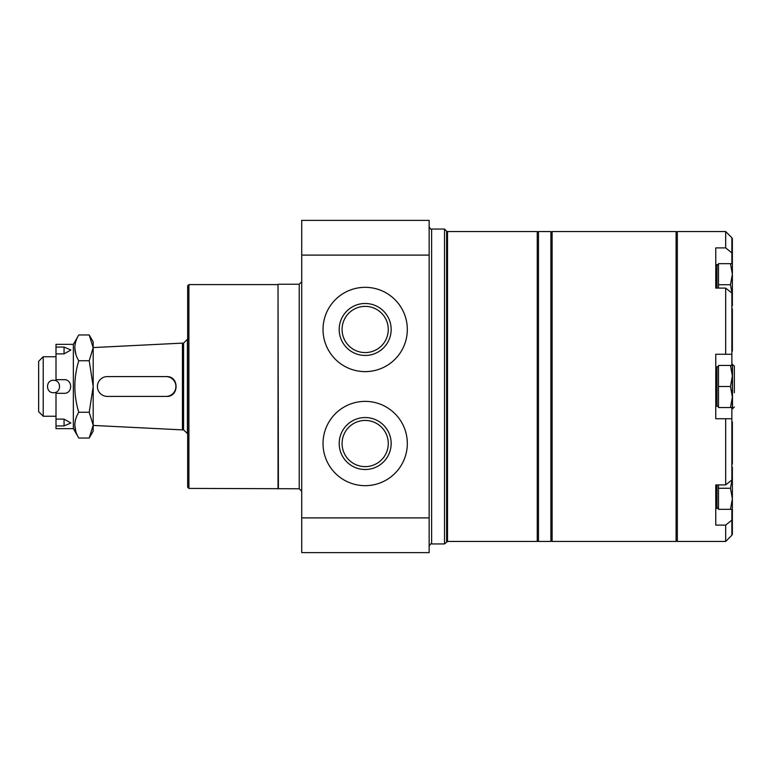 <?xml version="1.0" encoding="UTF-8"?>
<svg xmlns="http://www.w3.org/2000/svg" width="773" height="773" viewBox="0 0 773 773"><rect width="100%" height="100%" fill="white"/><g stroke="black" fill="none" stroke-linecap="round" stroke-linejoin="round"><path stroke-width="1.16" d="M301.712 517.9L301.712 552.618L429.141 552.618L429.141 517.9L301.712 517.9L301.712 220.382L429.141 220.382L429.141 517.9M407.323 329.472A42.148 42.148 0 0 1 344.101 365.977A42.148 42.148 0 0 1 344.101 292.977A42.148 42.148 0 0 1 407.323 329.472M407.323 443.528A42.148 42.148 0 0 1 344.101 480.023A42.148 42.148 0 0 1 344.101 407.023A42.148 42.148 0 0 1 407.323 443.528M431.624 543.941L431.624 229.059L444.514 229.059L444.514 543.941L431.624 543.941C431.025 543.303 430.194 544.134 429.141 546.414M447.509 541.458L447.509 231.542L537.245 231.542L537.245 541.458L447.509 541.458L444.514 543.941M188.902 488.401L188.902 284.599L187.655 285.836L187.655 487.164L188.902 488.401L299.228 488.768L301.712 491.251M188.902 284.599L278.029 284.599L278.029 488.401M278.029 284.599L278.406 488.768M391.157 443.528A25.973 25.973 0 0 1 352.188 466.022A25.973 25.973 0 0 1 352.188 421.024A25.973 25.973 0 0 1 391.157 443.528M388.278 443.528A23.093 23.093 0 0 1 353.628 463.529A23.093 23.093 0 0 1 353.628 423.527A23.093 23.093 0 0 1 388.278 443.528M391.157 329.472A25.973 25.973 0 0 1 352.188 351.976A25.973 25.973 0 0 1 352.188 306.978A25.973 25.973 0 0 1 391.157 329.472M388.278 329.472A23.093 23.093 0 0 1 353.628 349.473A23.093 23.093 0 0 1 353.628 309.471A23.093 23.093 0 0 1 388.278 329.472M43.211 356.749L43.211 416.251L38.65 411.69L38.65 361.31L43.211 356.749L56.004 356.749M53.53 380.306C45.53 379.93 45.539 393.061 53.521 392.694C61.511 393.08 61.531 379.939 53.53 380.306L53.53 380.306M56.004 347.067L64.062 347.067L64.062 353.889L56.004 353.889L56.004 344.352L73.358 344.352L78.778 334.97C73.541 343.531 73.541 352.121 78.778 360.73C73.551 377.91 73.551 395.09 78.778 412.27C73.541 420.831 73.541 429.421 78.778 438.03L89.214 438.03L93.195 425.15L89.214 412.27L93.195 386.5L89.214 360.73L93.195 347.57L182.447 343.115L182.447 429.885L183.568 429.885L187.655 433.73M93.195 347.85L89.214 334.97L93.195 341.869L93.195 425.43L182.447 429.885M166.533 376.586C179.23 375.978 179.249 397.003 166.533 396.414L107.312 396.414A9.914 9.904 -90 0 1 97.408 386.5A9.914 9.904 -90 0 1 107.312 376.586L166.533 376.586M56.004 419.111L56.004 425.933L64.062 425.933L70.884 423.005L64.062 419.111L56.004 419.111L56.004 393.322L64.062 393.322C72.855 393.728 72.865 379.282 64.062 379.678L56.004 379.678L56.004 353.889M64.062 353.889L70.884 349.995L64.062 347.067M56.004 425.933L56.004 428.648L73.358 428.648L78.778 438.03M73.358 344.352L73.358 428.648M93.195 425.15L93.195 431.131L89.214 438.03M182.447 343.115L183.568 343.115L183.568 429.885M183.568 343.115L187.414 339.27L187.414 433.73M78.778 412.27L89.214 412.27M78.778 360.73L89.214 360.73M78.778 334.97L89.214 334.97M75.86 354.343L74.788 347.85M75.86 431.643L74.788 425.15M166.002 396.414A9.914 9.904 -90 0 0 175.906 386.5A9.914 9.904 -90 0 0 166.002 376.586M550.878 231.542L550.878 541.458L538.481 541.458L538.481 231.542L550.878 231.542M552.115 231.542L552.115 541.458L676.085 541.458L676.085 231.542L552.115 231.542L550.878 232.779M677.322 232.779L676.085 231.542M731.867 509.339L731.867 520.142L725.673 525.099L725.673 541.458L677.322 541.458L677.322 231.542L725.673 231.542L725.673 247.901L715.759 247.901L715.759 288.097L725.673 288.097L731.867 293.054L731.867 365.426M725.673 288.097L725.673 354.266L731.867 354.266M725.673 247.901L731.867 252.858L731.867 237.736L725.673 231.542M731.867 520.142L731.867 535.264L725.673 541.458M725.673 354.266L715.759 354.266L715.759 418.734L725.673 418.734L725.673 484.903L731.867 479.946L731.867 418.734L725.673 418.734M725.673 484.903L715.759 484.903L715.759 525.099L725.673 525.099M731.867 407.574L731.867 418.734M731.867 263.661L731.867 252.858M718.484 508.363L715.759 508.363L715.759 501.155M731.867 364.189L734.35 366.044L734.35 392.694M734.35 380.306L734.35 366.044M730.485 365.426L732.369 375.958L732.369 365.426L718.484 365.426L718.484 407.574L732.369 407.574L732.369 397.042L730.485 407.574M718.484 366.663L716.996 366.663L716.996 406.337L718.484 406.337M716.996 399.892L716.001 398.897L716.001 374.103L716.996 373.108M730.485 386.5L732.369 397.042L732.369 375.958L730.485 386.5L718.484 386.5M718.484 484.903L718.484 509.339L732.369 509.339L732.369 498.807L730.485 509.339M716.996 484.903L716.996 508.103L718.484 508.103M731.867 472.487L732.369 477.733L732.369 467.192L731.867 467.192M730.485 488.265L732.369 498.807L732.369 477.733L730.485 488.265L718.484 488.265M731.867 534.472L732.369 534.472L732.369 523.939L731.867 529.176M731.867 518.693L732.369 523.939L732.369 502.865M731.867 464.051L732.369 464.051L732.369 453.509L731.867 458.747M731.867 427.198L732.369 432.436L732.369 421.903L731.867 421.903M731.867 448.272L732.369 453.509L732.369 432.436L731.867 437.673M731.867 351.097L732.369 351.097L732.369 340.564L731.867 345.802M731.867 314.244L732.369 319.491L732.369 308.949L731.867 308.949M731.867 335.318L732.369 340.564L732.369 319.491L731.867 324.728M731.867 243.814L732.369 249.061L732.369 238.528L731.867 238.528M732.369 263.661L730.485 263.661L732.369 274.193L732.369 249.061L731.867 254.298M730.485 263.661L718.484 263.661L718.484 288.097M718.484 264.897L716.996 264.897L716.996 288.097M716.001 288.097L716.001 272.338L716.996 271.342M731.867 305.808L732.369 305.808L732.369 295.267L731.867 300.504M730.485 284.735L732.369 295.267L732.369 274.193L730.485 284.735L718.484 284.735M429.141 255.1L301.712 255.1M447.509 231.542L446.63 231.175L446.63 541.825M278.406 284.232L299.228 284.232L299.228 488.768M64.062 425.933L64.062 419.111M715.759 264.637L718.484 264.637M732.495 364.189L732.495 408.811L734.35 406.956M716.996 501.658L716.001 500.662L716.001 484.903M431.624 229.059C431.025 229.697 430.194 228.866 429.141 226.586M446.63 231.175L444.514 229.059M538.481 232.779L537.245 231.542M538.481 540.221L537.245 541.458M299.228 284.232L301.712 281.749M43.211 416.251L56.004 416.251M550.878 540.221L552.115 541.458M677.322 540.221L676.085 541.458M731.867 408.811L732.495 408.811"/></g></svg>
